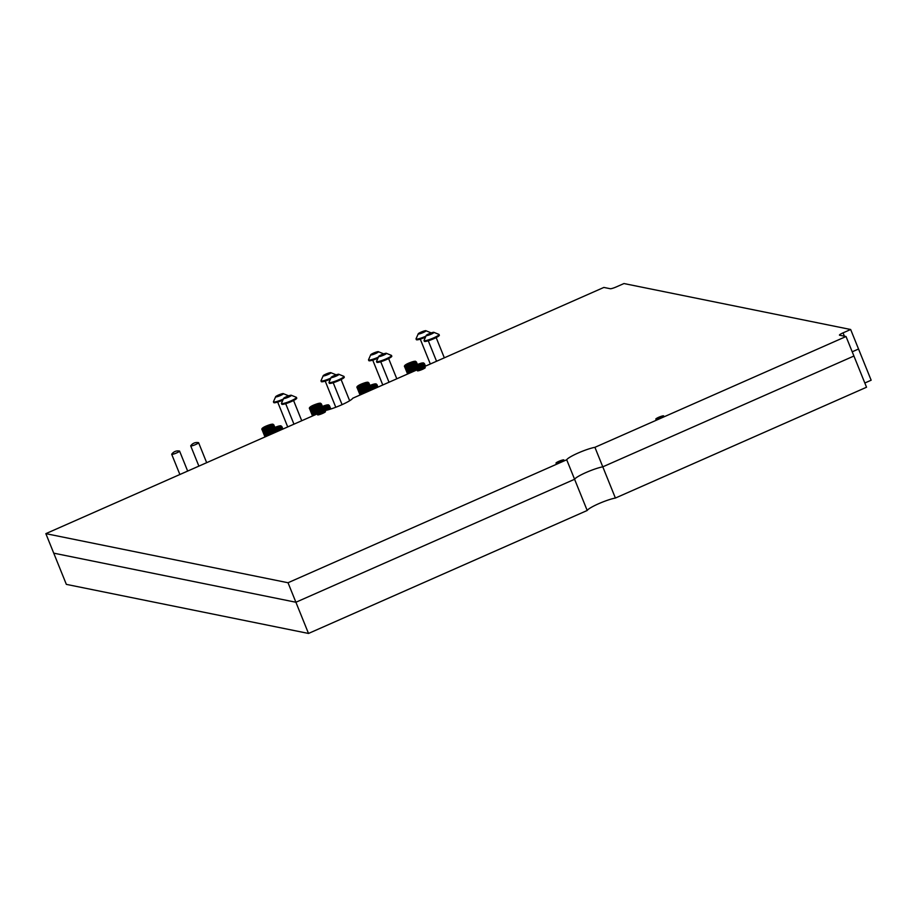 <?xml version="1.0" encoding="UTF-8"?>
<svg xmlns="http://www.w3.org/2000/svg" width="917" height="917" viewBox="0 0 917 917"><rect width="100%" height="100%" fill="white"/><g stroke="black" fill="none" stroke-linecap="round" stroke-linejoin="round"><path stroke-width="1.38" d="M594.915 447.324L602.79 466.833A17.01 2.453 158 0 0 586.02 472.519A17.01 2.453 158 0 0 574.592 479.27L295.904 602.251L308.513 633.452L587.201 510.482L566.706 459.772A17.01 2.453 158 0 1 578.146 453.009A17.01 2.453 158 0 1 594.915 447.324L846.036 336.516L853.922 356.025L602.79 466.833L615.399 498.046L866.531 387.238L853.922 356.025L602.79 466.833A17.01 2.453 158 0 0 586.02 472.519A17.01 2.453 158 0 0 574.592 479.27L295.904 602.251L53.736 553.157L45.85 533.648L324.538 410.678A17.01 2.453 158 0 0 341.307 404.993A17.01 2.453 158 0 0 352.747 398.23L603.867 287.434L610.264 288.729A5.319 0.768 158 0 0 616.35 286.895L623.961 283.548L850.655 329.501L871.15 380.211L864.823 383.008M308.513 633.452L66.345 584.37L53.736 553.157L295.904 602.251L288.018 582.742L45.85 533.648M587.201 510.482A17.01 2.453 158 0 1 598.641 503.72A17.01 2.453 158 0 1 615.399 498.046M852.214 351.796L858.541 349.01L852.214 351.796M325.294 411.55A4.253 0.619 158 0 1 325.443 411.63A4.253 0.619 158 0 1 322.154 413.624A4.253 0.619 158 0 1 317.695 414.897A4.253 0.619 158 0 1 317.557 414.816A4.253 0.619 158 0 1 320.847 412.833A4.253 0.619 158 0 1 325.294 411.55M563.737 459.875A4.253 0.619 158 0 1 563.875 459.967A4.253 0.619 158 0 1 560.585 461.95A4.253 0.619 158 0 1 556.126 463.234A4.253 0.619 158 0 1 555.989 463.154A4.253 0.619 158 0 1 559.278 461.159A4.253 0.619 158 0 1 563.737 459.875M663.553 415.837A4.253 0.619 158 0 1 663.69 415.928A4.253 0.619 158 0 1 660.4 417.911A4.253 0.619 158 0 1 655.942 419.195A4.253 0.619 158 0 1 655.804 419.103A4.253 0.619 158 0 1 659.094 417.12A4.253 0.619 158 0 1 663.553 415.837M425.11 367.499A4.253 0.619 158 0 1 425.259 367.591A4.253 0.619 158 0 1 421.969 369.574A4.253 0.619 158 0 1 417.51 370.858A4.253 0.619 158 0 1 417.373 370.777A4.253 0.619 158 0 1 420.662 368.783A4.253 0.619 158 0 1 425.11 367.499M566.706 459.772L288.018 582.742M846.036 336.516L839.64 335.221A5.319 0.768 158 0 1 839.456 335.118A5.319 0.768 158 0 1 843.055 332.86L850.655 329.501M289.119 395.846L283.777 398.505L290.494 396.052L291.251 395.273L289.119 395.846M291.274 395.227A4.207 0.608 158 0 1 288.568 397.095A4.207 0.608 158 0 1 283.743 398.551A4.207 0.608 158 0 1 283.72 398.23A4.207 0.608 158 0 1 287.285 396.327A4.207 0.608 158 0 1 291.17 395.216A4.207 0.608 158 0 1 291.274 395.227M296.168 397.244A8.081 1.169 158 0 1 296.386 397.336A8.081 1.169 158 0 1 296.443 397.405A8.081 1.169 158 0 1 290.185 401.188A8.081 1.169 158 0 1 281.725 403.629A8.081 1.169 158 0 1 281.45 403.457A8.081 1.169 158 0 1 281.439 403.377L283.72 398.23M281.45 403.457L281.76 404.202A8.081 1.169 -22 0 0 282.023 404.363A8.081 1.169 -22 0 0 290.483 401.933A8.081 1.169 -22 0 0 296.741 398.15L296.443 397.405M278.711 426.577L272.326 429.271L278.711 426.577M280.911 429.924L280.533 428.973A6.373 0.917 -22 0 1 279.605 429.465L279.972 430.348L279.593 429.465A6.373 0.917 -22 0 1 278.539 429.97L278.883 430.818L278.527 429.981A6.373 0.917 -22 0 1 277.392 430.486L277.725 431.334L277.392 430.486A6.373 0.917 -22 0 1 276.189 430.967L276.533 431.861L276.189 430.967A6.373 0.917 -22 0 1 275.008 431.414L275.375 432.377L275.008 431.414A6.373 0.917 -22 0 1 273.874 431.792L274.298 432.847L273.862 431.792A6.373 0.917 -22 0 1 272.842 432.09L273.323 433.282L272.83 432.102A6.373 0.917 -22 0 1 271.959 432.308L272.487 433.649M280.923 429.924L280.545 428.961A6.373 0.917 -22 0 0 281.29 428.514L281.725 429.569L281.29 428.514A6.373 0.917 -22 0 0 281.851 428.113A6.373 0.917 -22 0 0 282.195 427.792A6.373 0.917 -22 0 0 282.287 427.551A6.373 0.917 -22 0 0 282.287 427.517A6.373 0.917 -22 0 0 282.149 427.414M282.333 429.305L281.851 428.113L282.344 429.305M282.734 429.122L282.195 427.792L282.734 429.122M282.894 429.053L282.287 427.551L282.894 429.053M271.432 434.108L270.756 432.434A6.373 0.917 -22 0 0 271.249 432.423L271.856 433.924L271.249 432.423A6.373 0.917 -22 0 0 271.948 432.308L272.498 433.638M270.458 432.159A6.373 0.917 -22 0 0 270.458 432.297A6.373 0.917 -22 0 0 270.481 432.343L271.237 434.2L270.492 432.343A6.373 0.917 -22 0 0 270.664 432.423A6.373 0.917 -22 0 0 270.744 432.434L271.432 434.119M278.183 431.139L277.84 430.291M277.129 431.598L276.774 430.738M276.074 432.067L275.708 431.15M275.066 432.515L274.664 431.529M274.137 432.916L273.702 431.85M280.098 430.291L279.742 429.397M279.181 430.692L278.837 429.832M198.359 442.659A4.149 0.596 158 0 1 195.699 444.504A4.149 0.596 158 0 1 190.851 445.685A7.37 7.37 0 0 1 198.359 442.659M198.106 442.613A4.253 0.619 158 0 1 198.462 442.613A4.253 0.619 158 0 1 198.599 442.705A4.253 0.619 158 0 1 195.31 444.688A4.253 0.619 158 0 1 190.851 445.971A4.253 0.619 158 0 1 190.713 445.891A4.253 0.619 158 0 1 191 445.479M179.354 451.049A4.149 0.596 158 0 1 176.683 452.895A4.149 0.596 158 0 1 171.846 454.075A7.37 7.37 0 0 1 179.354 451.049M179.102 451.004A4.253 0.619 158 0 1 179.445 451.004A4.253 0.619 158 0 1 179.583 451.084A4.253 0.619 158 0 1 176.293 453.078A4.253 0.619 158 0 1 171.846 454.362A4.253 0.619 158 0 1 171.697 454.27A4.253 0.619 158 0 1 171.995 453.869M326.246 405.601L319.861 408.294L326.246 405.601M324.068 410.885L323.712 410.002A6.373 0.917 -22 0 0 324.905 409.509L325.329 410.529L324.905 409.509A6.373 0.917 -22 0 0 326.062 409.005L326.567 410.243L326.074 408.993A6.373 0.917 -22 0 0 327.128 408.489L327.724 409.945L327.128 408.489A6.373 0.917 -22 0 0 328.057 407.996A6.373 0.917 -22 0 0 328.825 407.538L329.581 409.406L328.836 407.538A6.373 0.917 -22 0 0 329.386 407.148A6.373 0.917 -22 0 0 329.719 406.816A6.373 0.917 -22 0 0 329.822 406.575A6.373 0.917 -22 0 0 329.811 406.54A6.373 0.917 -22 0 0 329.673 406.437M328.733 409.658L328.057 407.996L328.745 409.658M330.223 409.211L329.386 407.148L330.223 409.211M330.636 409.074L329.719 406.816L330.636 409.074M330.808 409.016L329.822 406.575L330.808 409.016M317.993 411.183A6.373 0.917 -22 0 0 317.981 411.32A6.373 0.917 -22 0 0 318.016 411.366L318.772 413.223L318.016 411.378A6.373 0.917 -22 0 0 318.199 411.446A6.373 0.917 -22 0 0 318.279 411.469L318.956 413.143L318.291 411.469A6.373 0.917 -22 0 0 318.772 411.446L319.391 412.948L318.772 411.446A6.373 0.917 -22 0 0 319.483 411.332A6.373 0.917 -22 0 0 320.365 411.125A6.373 0.917 -22 0 0 321.386 410.816A6.373 0.917 -22 0 0 322.52 410.438L322.91 411.401L322.532 410.438A6.373 0.917 -22 0 0 323.712 410.002L324.079 410.885M320.022 412.673L319.483 411.332L320.022 412.673M320.847 412.306L320.365 411.125L320.847 412.306M321.821 411.882L321.386 410.816L321.833 411.871M325.81 410.415L325.363 409.314M324.675 410.656L324.309 409.761M323.609 411.091L323.243 410.186M322.589 411.538L322.199 410.552M321.661 411.951L321.225 410.873M327.873 409.899L327.266 408.42M326.888 410.163L326.372 408.867M373.781 384.624L367.385 387.329L373.781 384.624M375.019 388.407L374.663 387.524A6.373 0.917 -22 0 1 373.609 388.029L373.953 388.877L373.597 388.029A6.373 0.917 -22 0 1 372.451 388.533L372.795 389.393M376.738 384.464A6.373 0.917 158 0 1 376.944 384.601L377.345 385.576A6.373 0.917 -22 0 0 377.345 385.576L377.964 387.112L377.357 385.61A6.373 0.917 -22 0 1 377.254 385.839L377.254 385.851A6.373 0.917 -22 0 1 376.921 386.172L377.403 387.352L376.921 386.172A6.373 0.917 -22 0 1 376.36 386.561L376.36 386.573A6.373 0.917 -22 0 1 375.603 387.02L375.993 387.983L375.592 387.031A6.373 0.917 -22 0 1 374.675 387.513L375.03 388.407M365.528 390.206A6.373 0.917 -22 0 0 365.516 390.355A6.373 0.917 -22 0 0 365.551 390.401L366.296 392.258L365.551 390.401A6.373 0.917 -22 0 0 365.723 390.482A6.373 0.917 -22 0 0 365.814 390.493L366.491 392.167L365.814 390.493A6.373 0.917 -22 0 0 366.307 390.482L366.915 391.983L366.307 390.482A6.373 0.917 -22 0 0 367.006 390.367A6.373 0.917 -22 0 0 367.889 390.149A6.373 0.917 -22 0 0 368.921 389.851A6.373 0.917 -22 0 0 370.055 389.473L370.445 390.424L370.067 389.461A6.373 0.917 -22 0 0 371.247 389.026A6.373 0.917 -22 0 0 372.44 388.544L372.783 389.393M367.545 391.697L367.006 390.367L367.557 391.697M368.37 391.341L367.889 390.149L368.382 391.33M369.345 390.906L368.921 389.851L369.368 390.906M371.603 389.92L371.247 389.026L371.614 389.908M373.242 389.186L372.898 388.338M372.187 389.656L371.843 388.785M371.133 390.115L370.766 389.209M370.124 390.562L369.723 389.587M369.196 390.974L368.76 389.897M375.168 388.338L374.801 387.444M374.251 388.751L373.895 387.891M421.316 363.659L414.92 366.353L421.316 363.659M423.505 367.006L423.127 366.055A6.373 0.917 -22 0 1 422.198 366.536L422.565 367.43L422.187 366.548A6.373 0.917 -22 0 1 421.132 367.052L421.476 367.9L421.121 367.064A6.373 0.917 -22 0 1 419.986 367.568L420.318 368.416L419.986 367.568A6.373 0.917 -22 0 1 418.782 368.049L419.126 368.943L418.782 368.049A6.373 0.917 -22 0 1 417.602 368.496L417.969 369.448L417.602 368.496A6.373 0.917 -22 0 1 416.467 368.875L416.891 369.929L416.456 368.875A6.373 0.917 -22 0 1 415.435 369.173L415.917 370.365L415.424 369.184A6.373 0.917 -22 0 1 414.553 369.391L415.08 370.732M423.516 367.006L423.138 366.043A6.373 0.917 -22 0 0 423.883 365.596L424.319 366.651L423.883 365.596A6.373 0.917 -22 0 0 424.445 365.195A6.373 0.917 -22 0 0 424.789 364.874A6.373 0.917 -22 0 0 424.88 364.634A6.373 0.917 -22 0 0 424.88 364.599A6.373 0.917 -22 0 0 424.743 364.496M424.926 366.387L424.445 365.195L424.938 366.387M425.328 366.204L424.789 364.874L425.328 366.204M425.488 366.135L424.88 364.634L425.488 366.135M413.051 369.242A6.373 0.917 -22 0 0 413.051 369.379A6.373 0.917 -22 0 0 413.086 369.425L413.831 371.282L413.086 369.425A6.373 0.917 -22 0 0 413.258 369.505A6.373 0.917 -22 0 0 413.349 369.517L414.025 371.202L413.349 369.517A6.373 0.917 -22 0 0 413.842 369.505L414.45 371.007L413.842 369.505A6.373 0.917 -22 0 0 414.541 369.391L415.092 370.72M420.777 368.221L420.433 367.373M419.722 368.68L419.367 367.82M418.668 369.15L418.301 368.233M417.659 369.597L417.258 368.611M416.731 369.998L416.295 368.932M422.691 367.373L422.336 366.479M421.774 367.774L421.43 366.915M336.654 374.87L331.335 377.552L338.029 375.087L338.786 374.296L336.654 374.87L336.952 375.649L336.608 374.847M338.809 374.251A4.207 0.608 158 0 1 336.103 376.13A4.207 0.608 158 0 1 331.278 377.575A4.207 0.608 158 0 1 331.243 377.254A4.207 0.608 158 0 1 334.82 375.351A4.207 0.608 158 0 1 338.705 374.239A4.207 0.608 158 0 1 338.809 374.251M343.703 376.279A8.081 1.169 158 0 1 343.921 376.371A8.081 1.169 158 0 1 343.967 376.44A8.081 1.169 158 0 1 337.72 380.211A8.081 1.169 158 0 1 329.249 382.653A8.081 1.169 158 0 1 328.985 382.492A8.081 1.169 158 0 1 328.974 382.4L331.243 377.254M328.985 382.492L329.283 383.226A8.081 1.169 -22 0 0 329.558 383.398A8.081 1.169 -22 0 0 338.018 380.956A8.081 1.169 -22 0 0 344.265 377.174L343.967 376.44M384.177 353.893L378.836 356.564L385.564 354.111L386.309 353.32L384.177 353.893L384.475 354.673M386.344 353.274A4.207 0.608 158 0 1 383.627 355.154A4.207 0.608 158 0 1 378.813 356.598A4.207 0.608 158 0 1 378.778 356.277A4.207 0.608 158 0 1 382.343 354.375A4.207 0.608 158 0 1 386.24 353.263A4.207 0.608 158 0 1 386.344 353.274M391.238 355.303A8.081 1.169 158 0 1 391.444 355.395A8.081 1.169 158 0 1 391.502 355.464A8.081 1.169 158 0 1 385.243 359.246A8.081 1.169 158 0 1 376.784 361.676A8.081 1.169 158 0 1 376.52 361.516A8.081 1.169 158 0 1 376.509 361.436L378.778 356.277M376.52 361.516L376.818 362.261A8.081 1.169 -22 0 0 377.082 362.421A8.081 1.169 -22 0 0 385.553 359.98A8.081 1.169 -22 0 0 391.8 356.209L391.502 355.464M431.712 332.928L426.371 335.588L433.088 333.135L433.844 332.355L431.712 332.928M433.867 332.309A4.207 0.608 158 0 1 431.162 334.178A4.207 0.608 158 0 1 426.336 335.633A4.207 0.608 158 0 1 426.313 335.313A4.207 0.608 158 0 1 429.878 333.41A4.207 0.608 158 0 1 433.764 332.298A4.207 0.608 158 0 1 433.867 332.309M438.762 334.327A8.081 1.169 158 0 1 438.979 334.418A8.081 1.169 158 0 1 439.037 334.487A8.081 1.169 158 0 1 432.778 338.27A8.081 1.169 158 0 1 424.319 340.711A8.081 1.169 158 0 1 424.055 340.539A8.081 1.169 158 0 1 424.032 340.459L426.313 335.313M424.055 340.539L424.353 341.284A8.081 1.169 -22 0 0 424.617 341.445A8.081 1.169 -22 0 0 433.076 339.015A8.081 1.169 -22 0 0 439.335 335.232L439.037 334.487M281.118 394.218L275.776 396.878L282.493 394.436L283.25 393.645L281.118 394.218L281.416 394.998L281.072 394.195M283.273 393.599A4.207 0.608 158 0 1 280.568 395.479A4.207 0.608 158 0 1 275.742 396.923A4.207 0.608 158 0 1 275.719 396.603A4.207 0.608 158 0 1 279.284 394.7A4.207 0.608 158 0 1 283.17 393.588A4.207 0.608 158 0 1 283.273 393.599M282.894 399.262A8.081 1.169 158 0 1 273.725 402.001A8.081 1.169 158 0 1 273.449 401.841A8.081 1.169 158 0 1 273.438 401.761L275.719 396.603M273.449 401.841L273.759 402.586A8.081 1.169 -22 0 0 274.023 402.746A8.081 1.169 -22 0 0 282.23 400.408M328.653 373.253L323.311 375.913L330.028 373.46L330.773 372.669L328.653 373.253M330.808 372.634A4.207 0.608 158 0 1 328.103 374.503A4.207 0.608 158 0 1 323.277 375.947A4.207 0.608 158 0 1 323.243 375.626A4.207 0.608 158 0 1 326.819 373.723A4.207 0.608 158 0 1 330.705 372.623A4.207 0.608 158 0 1 330.808 372.634M330.418 378.285A8.081 1.169 158 0 1 321.248 381.025A8.081 1.169 158 0 1 320.984 380.864A8.081 1.169 158 0 1 320.973 380.784L323.243 375.626M320.984 380.864L321.282 381.61A8.081 1.169 -22 0 0 321.546 381.77A8.081 1.169 -22 0 0 329.765 379.443M376.176 352.277L370.835 354.936L377.563 352.483L378.308 351.704L376.176 352.277M378.343 351.658A4.207 0.608 158 0 1 375.626 353.538A4.207 0.608 158 0 1 370.812 354.982A4.207 0.608 158 0 1 370.777 354.661A4.207 0.608 158 0 1 374.342 352.758A4.207 0.608 158 0 1 378.24 351.647A4.207 0.608 158 0 1 378.343 351.658M377.953 357.321A8.081 1.169 158 0 1 368.783 360.06A8.081 1.169 158 0 1 368.519 359.9A8.081 1.169 158 0 1 368.508 359.808L370.777 354.661M368.519 359.9L368.817 360.633A8.081 1.169 -22 0 0 369.081 360.794A8.081 1.169 -22 0 0 377.3 358.467M423.711 331.301L418.37 333.96L425.087 331.518L425.843 330.728L423.711 331.301L424.009 332.08L423.665 331.278M425.866 330.682A4.207 0.608 158 0 1 423.161 332.562A4.207 0.608 158 0 1 418.335 334.006A4.207 0.608 158 0 1 418.312 333.685A4.207 0.608 158 0 1 421.877 331.782A4.207 0.608 158 0 1 425.763 330.67A4.207 0.608 158 0 1 425.866 330.682M425.488 336.344A8.081 1.169 158 0 1 416.318 339.084A8.081 1.169 158 0 1 416.043 338.923A8.081 1.169 158 0 1 416.031 338.832L418.312 333.685M416.043 338.923L416.352 339.668A8.081 1.169 -22 0 0 416.616 339.829A8.081 1.169 -22 0 0 424.823 337.49M270.71 424.949L264.325 427.643L270.71 424.949M271.971 428.789L271.592 427.849A6.373 0.917 -22 0 0 272.532 427.345A6.373 0.917 -22 0 0 273.289 426.898L273.702 427.918L273.3 426.886A6.373 0.917 -22 0 0 273.851 426.497A6.373 0.917 -22 0 0 274.194 426.164A6.373 0.917 -22 0 0 274.286 425.935A6.373 0.917 -22 0 0 274.275 425.901A6.373 0.917 -22 0 0 274.149 425.786M270.309 434.612L268.177 429.351A6.373 0.917 -22 0 0 269.369 428.869L270.045 430.474L269.369 428.869A6.373 0.917 -22 0 0 270.526 428.354L270.962 429.42L270.538 428.354A6.373 0.917 -22 0 0 271.592 427.849L271.982 428.778M272.911 428.296L272.532 427.345L272.922 428.296M274.321 427.643L273.851 426.497L274.321 427.643M274.71 427.471L274.194 426.164L274.722 427.471M274.882 427.402L274.286 425.935L274.882 427.402M265.196 436.859L262.755 430.818A6.373 0.917 -22 0 0 263.248 430.807L265.621 436.675L263.248 430.807A6.373 0.917 -22 0 0 263.947 430.692L266.251 436.4L263.958 430.681A6.373 0.917 -22 0 0 264.83 430.474A6.373 0.917 -22 0 0 265.861 430.176A6.373 0.917 -22 0 0 266.996 429.786A6.373 0.917 -22 0 0 268.177 429.351L270.32 434.601M267.076 436.033L264.83 430.474L267.088 436.033M268.051 435.598L265.861 430.176L268.062 435.598M269.139 435.117L266.996 429.786L269.162 435.117M262.457 430.532A6.373 0.917 -22 0 0 262.457 430.669A6.373 0.917 -22 0 0 262.48 430.726L265.002 436.95L262.491 430.726A6.373 0.917 -22 0 0 262.663 430.807A6.373 0.917 -22 0 0 262.743 430.818L265.196 436.87M270.355 429.947L269.839 428.663M270.893 434.349L268.773 429.11M269.839 434.818L267.707 429.534M268.83 435.266L266.664 429.901M267.902 435.667L265.701 430.222M272.12 428.709L271.741 427.769M271.249 429.225L270.836 428.216M318.245 403.973L311.86 406.678L318.245 403.973M316.674 414.152L314.52 408.822A6.373 0.917 -22 0 0 315.712 408.374L317.844 413.636L315.712 408.374A6.373 0.917 -22 0 0 316.904 407.893L317.569 409.521L316.915 407.882A6.373 0.917 -22 0 0 318.061 407.389L318.486 408.455L318.073 407.377A6.373 0.917 -22 0 0 319.127 406.873L319.517 407.813L319.127 406.873A6.373 0.917 -22 0 0 320.056 406.38L320.446 407.32L320.067 406.369A6.373 0.917 -22 0 0 320.824 405.922A6.373 0.917 -22 0 0 321.386 405.52A6.373 0.917 -22 0 0 321.718 405.199L322.245 406.495L321.729 405.199A6.373 0.917 -22 0 0 321.821 404.959A6.373 0.917 -22 0 0 321.81 404.924A6.373 0.917 -22 0 0 321.672 404.821M321.237 406.942L320.824 405.922L321.248 406.942M321.844 406.667L321.386 405.52L321.856 406.667M322.417 406.426L321.821 404.959L322.417 406.426M314.611 415.057L312.365 409.498A6.373 0.917 -22 0 1 311.482 409.716L313.797 415.424L311.482 409.716A6.373 0.917 -22 0 1 310.783 409.83L313.155 415.699L310.771 409.83A6.373 0.917 -22 0 1 310.29 409.842L312.731 415.894M315.586 414.633L313.385 409.2A6.373 0.917 -22 0 0 314.52 408.822L316.686 414.14M314.623 415.057L312.376 409.498A6.373 0.917 -22 0 0 313.385 409.2L315.597 414.622M309.992 409.555A6.373 0.917 -22 0 0 309.98 409.704L312.537 415.974L310.015 409.75A6.373 0.917 -22 0 0 310.198 409.83A6.373 0.917 -22 0 0 310.278 409.842L312.72 415.894M309.98 409.704A6.373 0.917 -22 0 0 310.015 409.75L309.591 408.73A6.373 0.917 158 0 0 309.797 408.856A6.373 0.917 158 0 0 316.48 406.93A6.373 0.917 158 0 0 321.42 403.95L320.469 403.193C317.557 403.239 307.734 406.861 309.591 408.73M317.89 408.982L317.362 407.698M318.428 413.372L316.308 408.145M317.374 413.842L315.242 408.558M316.365 414.289L314.199 408.936M315.425 414.702L313.224 409.246M319.655 407.733L319.265 406.793M318.772 408.26L318.371 407.24M365.78 383.008L359.384 385.702L365.78 383.008M366.032 387.467L365.608 386.401A6.373 0.917 -22 0 0 366.662 385.897L367.052 386.836L366.662 385.897A6.373 0.917 -22 0 0 367.591 385.404A6.373 0.917 -22 0 0 368.359 384.945A6.373 0.917 -22 0 0 368.921 384.555A6.373 0.917 -22 0 0 369.253 384.223A6.373 0.917 -22 0 0 369.356 383.982A6.373 0.917 -22 0 0 369.345 383.948A6.373 0.917 -22 0 0 369.207 383.845M367.969 386.355L367.591 385.404L367.981 386.344M369.379 385.702L368.921 384.555L369.391 385.69M369.941 385.449L369.356 383.982L369.941 385.449M357.527 388.59A6.373 0.917 -22 0 0 357.515 388.728A6.373 0.917 -22 0 0 357.55 388.774L360.06 395.009L357.55 388.774A6.373 0.917 -22 0 0 357.722 388.854A6.373 0.917 -22 0 0 357.813 388.865L360.255 394.918L357.813 388.865A6.373 0.917 -22 0 0 358.306 388.854L360.69 394.734L358.306 388.854A6.373 0.917 -22 0 0 359.005 388.739A6.373 0.917 -22 0 0 359.888 388.533L362.135 394.092L359.9 388.521A6.373 0.917 -22 0 0 360.92 388.223L363.121 393.657L360.931 388.223A6.373 0.917 -22 0 0 362.055 387.845A6.373 0.917 -22 0 0 363.247 387.41L365.367 392.659L363.258 387.398A6.373 0.917 -22 0 0 364.439 386.917A6.373 0.917 -22 0 0 365.596 386.412L366.021 387.478M361.309 394.448L359.005 388.739L361.321 394.448M364.209 393.175L362.055 387.845L364.221 393.175M365.092 388.556L364.439 386.917L365.104 388.533M365.413 388.006L364.897 386.722M365.952 392.407L363.843 387.169M364.909 392.866L362.765 387.582M363.889 393.313L361.722 387.96M362.96 393.725L360.759 388.281M367.178 386.768L366.8 385.828M366.307 387.283L365.894 386.263M413.303 362.032L406.919 364.725L413.303 362.032M414.564 365.872L414.186 364.92A6.373 0.917 -22 0 0 415.126 364.427A6.373 0.917 -22 0 0 415.882 363.98L416.295 365L415.894 363.969A6.373 0.917 -22 0 0 416.444 363.579A6.373 0.917 -22 0 0 416.788 363.247A6.373 0.917 -22 0 0 416.88 363.017A6.373 0.917 -22 0 0 416.868 362.983A6.373 0.917 -22 0 0 416.742 362.868M412.627 367.579L411.974 365.952A6.373 0.917 -22 0 0 413.12 365.436L413.556 366.502L413.131 365.436A6.373 0.917 -22 0 0 414.186 364.92L414.576 365.86M415.504 365.379L415.126 364.427L415.516 365.379M416.914 364.725L416.444 363.579L416.914 364.725M417.315 364.553L416.788 363.247L417.315 364.553M417.476 364.485L416.88 363.017L417.476 364.485M405.05 367.614A6.373 0.917 -22 0 0 405.05 367.751A6.373 0.917 -22 0 0 405.073 367.809L407.595 374.033L405.085 367.809A6.373 0.917 -22 0 0 405.257 367.889A6.373 0.917 -22 0 0 405.337 367.9L407.79 373.953L405.348 367.9A6.373 0.917 -22 0 0 405.841 367.889L408.214 373.758L405.841 367.889A6.373 0.917 -22 0 0 406.54 367.774L408.844 373.483M408.856 373.471L406.552 367.763A6.373 0.917 -22 0 0 407.423 367.557L409.681 373.116L407.423 367.557A6.373 0.917 -22 0 0 408.455 367.258A6.373 0.917 -22 0 0 409.59 366.869A6.373 0.917 -22 0 0 410.77 366.433L412.902 371.694M410.644 372.68L408.455 367.258L410.656 372.68M411.733 372.199L409.59 366.869L411.756 372.199M412.914 371.683L410.782 366.422A6.373 0.917 -22 0 0 411.974 365.952L412.639 367.557M412.948 367.029L412.432 365.745M413.487 371.431L411.366 366.192M412.432 371.901L410.3 366.617M411.424 372.348L409.257 366.983M410.495 372.749L408.294 367.304M414.713 365.791L414.335 364.851M413.842 366.307L413.429 365.298M843.055 332.86L844.397 336.184M287.858 397.221L287.502 396.339M286.184 398.001L285.817 397.084M270.824 430.05A5.319 0.768 -22 0 0 276.911 428.228A5.319 0.768 -22 0 0 280.327 425.855A5.319 0.768 -22 0 0 274.24 427.689A5.319 0.768 -22 0 0 270.824 430.05M281.679 426.416A6.373 0.917 158 0 1 281.886 426.543A6.373 0.917 158 0 1 276.957 429.523A6.373 0.917 158 0 1 270.274 431.448A6.373 0.917 158 0 1 270.056 431.322L270.458 432.297M318.359 409.085A5.319 0.768 -22 0 0 324.446 407.251A5.319 0.768 -22 0 0 327.862 404.89A5.319 0.768 -22 0 0 321.775 406.712A5.319 0.768 -22 0 0 318.359 409.085M329.203 405.44A6.373 0.917 158 0 1 329.421 405.566A6.373 0.917 158 0 1 324.48 408.546A6.373 0.917 158 0 1 317.798 410.472A6.373 0.917 158 0 1 317.591 410.346L317.981 411.32M365.883 388.109A5.319 0.768 -22 0 0 371.97 386.286A5.319 0.768 -22 0 0 375.397 383.914A5.319 0.768 -22 0 0 369.31 385.736A5.319 0.768 -22 0 0 365.883 388.109M365.126 389.381C363.27 387.513 373.081 383.891 376.004 383.845L376.944 384.601A6.373 0.917 158 0 1 372.015 387.582A6.373 0.917 158 0 1 365.333 389.507A6.373 0.917 158 0 1 365.126 389.381L365.516 390.355M413.418 367.132A5.319 0.768 -22 0 0 419.505 365.31A5.319 0.768 -22 0 0 422.92 362.937A5.319 0.768 -22 0 0 416.834 364.771A5.319 0.768 -22 0 0 413.418 367.132M424.273 363.499A6.373 0.917 158 0 1 424.479 363.625A6.373 0.917 158 0 1 419.55 366.605A6.373 0.917 158 0 1 412.868 368.531A6.373 0.917 158 0 1 412.65 368.405L413.051 369.379M335.393 376.245L335.037 375.374M333.719 377.025L333.352 376.119M382.928 355.269L382.572 354.398M381.254 356.048L380.887 355.143M432.01 333.708L431.689 332.917L431.999 333.708M430.451 334.304L430.096 333.421M428.778 335.083L428.411 334.166M279.857 395.594L279.502 394.723M278.183 396.373L277.817 395.468M328.951 374.021L328.63 373.242L328.928 374.033M327.392 374.629L327.037 373.746M325.718 375.408L325.352 374.491M376.474 353.056L376.165 352.266L376.463 353.056M374.927 353.653L374.572 352.77M373.253 354.432L372.887 353.515M422.45 332.676L422.095 331.805M420.777 333.456L420.41 332.55M262.824 428.434A5.319 0.768 -22 0 0 268.91 426.6A5.319 0.768 -22 0 0 272.326 424.239A5.319 0.768 -22 0 0 266.239 426.061A5.319 0.768 -22 0 0 262.824 428.434M273.679 424.789A6.373 0.917 158 0 1 273.885 424.915A6.373 0.917 158 0 1 268.956 427.907A6.373 0.917 158 0 1 262.273 429.821A6.373 0.917 158 0 1 262.056 429.695L262.457 430.669M310.359 407.457A5.319 0.768 -22 0 0 316.445 405.635A5.319 0.768 -22 0 0 319.861 403.262A5.319 0.768 -22 0 0 313.774 405.096A5.319 0.768 -22 0 0 310.359 407.457M321.202 403.824A6.373 0.917 158 0 1 321.42 403.95L321.81 404.924M357.882 386.481A5.319 0.768 -22 0 0 363.969 384.659A5.319 0.768 -22 0 0 367.396 382.286A5.319 0.768 -22 0 0 361.309 384.12A5.319 0.768 -22 0 0 357.882 386.481M368.737 382.848A6.373 0.917 158 0 1 368.943 382.974A6.373 0.917 158 0 1 364.015 385.954A6.373 0.917 158 0 1 357.332 387.88A6.373 0.917 158 0 1 357.126 387.753L357.515 388.728M405.417 365.516A5.319 0.768 -22 0 0 411.504 363.682A5.319 0.768 -22 0 0 414.92 361.321A5.319 0.768 -22 0 0 408.833 363.143A5.319 0.768 -22 0 0 405.417 365.516M416.272 361.871A6.373 0.917 158 0 1 416.478 361.997A6.373 0.917 158 0 1 411.55 364.989A6.373 0.917 158 0 1 404.867 366.903A6.373 0.917 158 0 1 404.649 366.777L405.05 367.751M296.386 397.336L291.17 395.216M301.739 420.743L293.566 400.5M293.956 424.181L285.68 403.686M282.287 427.517L280.934 425.797C278.023 425.832 268.2 429.465 270.056 431.322M198.599 442.705L206.669 462.684M190.713 445.891L198.886 466.123M179.583 451.084L187.664 471.074M171.697 454.27L179.881 474.513M329.811 406.54L328.469 404.821C325.558 404.867 315.735 408.489 317.591 410.346M424.88 364.599L423.528 362.88C420.616 362.914 410.793 366.548 412.65 368.405M343.921 376.371L338.705 374.239M349.664 400.752L341.09 379.535M342.075 404.661L333.203 382.721M384.464 354.684L384.143 353.87M391.444 355.395L386.24 353.263M396.797 378.801L388.625 358.558M389.014 382.229L380.738 361.745M438.979 334.418L433.764 332.298M444.332 357.825L436.16 337.582M436.549 361.264L428.273 340.769M288.385 395.72L283.17 393.588M287.72 426.932L277.679 402.07M335.92 374.744L330.705 372.623M335.782 407.263L325.203 381.094M383.444 353.767L378.24 351.647M382.779 384.98L372.738 360.129M430.979 332.802L425.763 330.67M430.314 364.003L420.273 339.152M274.275 425.901L272.934 424.17C270.022 424.216 260.199 427.838 262.056 429.695M369.345 383.948L368.004 382.229C365.081 382.263 355.269 385.897 357.126 387.753M416.868 362.983L415.527 361.252C412.616 361.298 402.792 364.92 404.649 366.777"/></g></svg>
